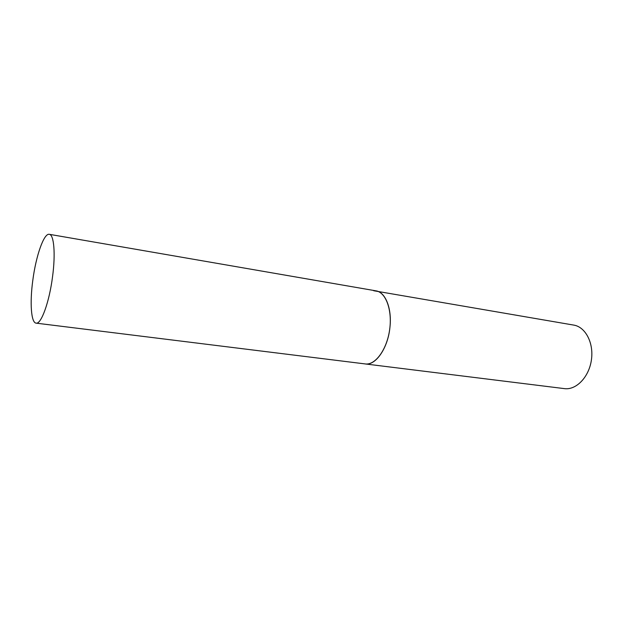 <?xml version="1.0" encoding="UTF-8"?>
<svg xmlns="http://www.w3.org/2000/svg" width="623" height="623" viewBox="0 0 623 623"><rect width="100%" height="100%" fill="white"/><g stroke="black" fill="none" stroke-linecap="round" stroke-linejoin="round"><path stroke-width="0.93" d="M373.675 290.731L573.76 325.097C585.41 326.919 593.859 342.837 591.437 359.744C589.171 376.666 576.68 389.897 564.936 388.69L365.187 363.941C375.591 365.833 387.942 348.226 389.928 327.41C392.108 308.689 385.481 292.086 376.035 290.863C385.886 292.335 392.459 310.176 389.64 329.715C386.945 349.269 375.638 364.953 365.693 363.988L36.103 323.142C41.141 324.544 49.326 302.1 52.55 276.69C55.657 253.787 53.975 234.575 49.295 234.31C43.898 232.971 35.908 256.069 32.785 280.475C29.74 302.653 31.088 322.815 36.103 323.142M376.035 290.863L49.295 234.31"/></g></svg>
